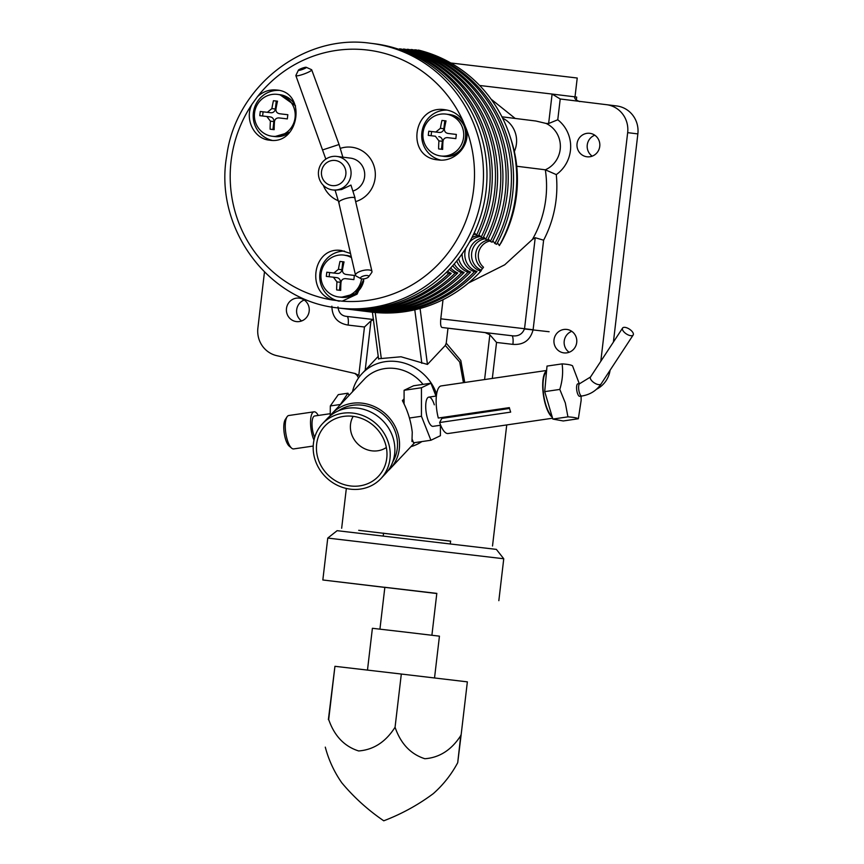 <?xml version="1.0" encoding="UTF-8"?>
<svg xmlns="http://www.w3.org/2000/svg" width="864" height="864" viewBox="0 0 864 864"><rect width="100%" height="100%" fill="white"/><g stroke="black" fill="none" stroke-linecap="round" stroke-linejoin="round"><path stroke-width="1.3" d="M291.643 448.157L289.213 446.116A14.342 4.676 -98.3 0 1 285.152 437.81A14.342 4.676 -98.3 0 1 285.304 419.472L287.053 416.815A16.88 5.508 81.7 0 0 286.87 438.394A16.88 5.508 81.7 0 0 291.643 448.157A16.88 5.508 81.7 0 0 293.674 448.913L313.222 446.051M318.254 415.454A16.88 5.508 81.7 0 0 314.032 411.815L288.781 415.508A16.88 5.508 81.7 0 0 287.053 416.815M330.178 413.705L314.647 415.984A12.658 4.126 81.7 0 0 313.222 433.145A12.658 4.126 81.7 0 0 314.68 437.335M314.032 411.815A16.88 5.508 81.7 0 0 312.131 434.689A16.88 5.508 81.7 0 0 313.978 440.078M339.984 405.076L347.933 393.206L338.299 394.621L330.318 405.95L330.221 415.595M495.234 410.562A14.764 4.817 -98.3 0 1 494.932 409.73M498.28 409.244A12.236 3.996 81.7 0 0 498.625 410.065M504.511 409.201A12.236 3.996 81.7 0 0 504.608 408.316M347.933 393.206L349.11 395.356M330.318 405.95L339.941 404.546M579.928 383.497A6.329 2.063 -98.3 0 0 579.312 383.929A6.329 2.063 -98.3 0 0 579.215 392.072A6.329 2.063 -98.3 0 0 581.764 396.025L579.733 396.317A6.329 2.063 -98.3 0 1 577.314 392.85A6.329 2.063 -98.3 0 1 577.897 383.789L579.928 383.497L590.501 377.006A6.329 2.84 -146.8 0 1 590.522 376.974M546.62 370.472L441.148 385.927A24.052 7.841 81.7 0 0 438.296 418.036L509.339 407.624A24.052 7.841 -98.3 0 0 509.965 409.925A24.052 7.841 -98.3 0 0 510.667 412.117L439.636 422.528L441.85 418.392L509.555 408.467M551.999 416.221A23.209 7.571 -98.3 0 1 545.692 404.352A23.209 7.571 -98.3 0 1 546.502 371.736M552.301 417.226A24.052 7.841 -98.3 0 1 545.486 404.719A24.052 7.841 -98.3 0 1 546.599 370.742M581.094 396.122L581.148 400.356L578.351 418.748C576.785 417.841 573.307 417.215 567.929 416.858L565.315 402.926L559.807 389.426C562.475 380.624 563.242 372.114 562.097 363.884C567.475 364.23 570.942 364.867 572.508 365.774L579.258 383.594M562.097 363.884L547.009 366.088L544.72 391.63L559.807 389.426M544.72 391.63L552.841 419.072L567.929 416.858M552.841 419.072L563.263 420.962L578.351 418.748M439.636 422.528A24.052 7.841 81.7 0 0 448.124 433.523L552.593 418.208M633.15 335.038A6.329 2.84 -146.8 0 1 626.292 333.882A6.329 2.84 -146.8 0 1 622.588 328.061A6.329 2.84 -146.8 0 1 622.609 328.028A6.329 2.84 -146.8 0 1 629.478 329.184A6.329 2.84 -146.8 0 1 633.172 335.005A6.329 2.84 -146.8 0 1 633.15 335.038L601.085 383.951A6.329 2.84 -146.8 0 1 601.063 383.983A6.329 2.84 -146.8 0 1 594.205 382.828A6.329 2.84 -146.8 0 1 590.501 377.006L622.588 328.061M440.651 425.228L433.069 426.341A14.764 4.817 -98.3 0 1 427.118 417.139A14.764 4.817 -98.3 0 1 428.782 397.127A14.764 4.817 -98.3 0 1 434.322 404.838M440.402 425.272L440.402 435.715L430.92 440.251L413.554 442.789L412.225 439.43M404.082 404.104L404.093 390.29L413.575 385.765L430.942 383.216L436.007 396.068M430.92 440.251L421.448 416.264L421.448 387.752L430.942 383.216M409.493 418.014L421.448 416.264M404.093 390.29L421.448 387.752M264.47 272.03L257.882 328.093A25.315 24.484 -82.9 0 0 276.739 355.655L355.514 373.615M354.726 373.41L358.798 375.332L364.468 327.002L348.138 325.091C337.543 323.33 332.122 317.023 331.862 306.191M600.804 361.292L627.664 132.646A25.315 24.484 -82.9 0 0 606.463 104.674A25.315 24.484 -82.9 0 0 606.301 104.663L560.218 98.982L557.766 119.772A33.75 32.648 97.1 0 1 556.276 174.604A112.655 108.972 97.1 0 1 543.618 240.203L535.226 237.719L532.397 239.468A104.22 100.807 -82.9 0 0 545.324 169.798L516.726 166.244M576.32 100.17L576.688 97.07L552.107 94.057L560.218 98.982M569.16 352.264A11.815 11.426 97.1 0 1 571.763 331.322M566.741 329.432A11.815 11.426 -82.9 0 0 554.018 339.79A11.815 11.426 -82.9 0 0 563.911 352.89A11.815 11.426 -82.9 0 0 563.987 352.89A11.815 11.426 -82.9 0 0 576.709 342.533A11.815 11.426 -82.9 0 0 566.816 329.432A11.815 11.426 -82.9 0 0 566.741 329.432M592.196 156.146A11.815 11.426 97.1 0 1 594.799 135.205M589.777 133.315A11.815 11.426 -82.9 0 0 577.055 143.672A11.815 11.426 -82.9 0 0 587.023 156.784A11.815 11.426 -82.9 0 0 599.746 146.416A11.815 11.426 -82.9 0 0 589.777 133.315M301.622 320.965A11.815 11.426 97.1 0 1 304.225 300.024M299.203 298.123A11.815 11.426 -82.9 0 0 286.481 308.491A11.815 11.426 -82.9 0 0 296.449 321.592A11.815 11.426 -82.9 0 0 309.172 311.224A11.815 11.426 -82.9 0 0 299.203 298.123M358.711 530.312L383.551 533.293L358.711 530.312M450.598 541.166L383.551 533.315M463.439 382.666L459.713 362.038L445.306 345.449L427.453 364.435L401.026 356.778L378.81 358.744M410.897 446.677A45.565 41.699 -136.8 0 0 421.891 441.569M436.622 394.092A45.565 41.699 -136.8 0 0 396.565 361.519A45.565 41.699 -136.8 0 0 362.07 373.572A45.565 41.699 -136.8 0 0 352.48 391.781M543.618 240.203L533.11 329.735C530.323 340.243 523.584 345.114 512.892 344.369L496.552 342.457L489.856 334.746L485.168 332.608L447.984 328.223L446.234 343.17L460.814 360.515L464.756 382.471M373.583 319.55L370.98 320.836L364.468 327.002M468.428 283.025L504.727 264.794L532.397 239.468M512.892 344.369A8.435 2.138 96.7 0 0 511.747 335.718L441.99 327.478C440.726 326.884 440.316 323.989 440.78 318.816L443.027 299.678M441.99 327.478L447.984 328.223M485.168 332.608L511.747 335.718C518.065 336.679 522.32 334.346 524.534 328.73L535.226 237.719M515.203 118.454L491.141 99.209M556.276 174.604L545.324 169.798A25.315 24.484 -82.9 0 0 560.369 146.718A25.315 24.484 -82.9 0 0 546.037 123.422L535.874 121.014L501.919 116.802M546.037 123.422L548.64 123.509L557.766 119.772M548.64 123.509L552.107 94.057L479.65 85.482M514.339 151.513A25.315 24.484 -82.9 0 0 502.6 118.141M613.408 342.068L637.859 133.909L627.664 132.646M616.496 105.926A25.315 24.484 97.1 0 1 616.658 105.948A25.315 24.484 97.1 0 1 637.859 133.909M610.092 370.213A25.315 24.484 97.1 0 1 596.506 389.254M337.975 306.904C338.623 312.844 341.626 316.019 346.993 316.44A8.435 2.138 -83.3 0 1 348.138 325.091M445.306 345.449L446.234 343.17M579.744 101.628C575.748 100.062 574.128 98.464 574.906 96.822L574.733 97.06M383.551 533.261L450.598 541.134M414.666 49.799L416.178 49.907A133.326 128.963 97.1 0 1 496.66 244.328L494.845 243.486A133.326 128.963 -82.9 0 0 414.666 49.799A18.533 17.928 97.1 0 1 414.763 50.296M410.886 49.54L412.398 49.637A133.326 128.963 97.1 0 1 492.124 242.222L490.298 241.391A133.326 128.963 -82.9 0 0 410.886 49.54A20.002 19.354 97.1 0 1 410.972 50.08M407.084 49.302L408.607 49.399A133.326 128.963 97.1 0 1 487.566 240.138L485.73 239.296A133.326 128.963 -82.9 0 0 407.084 49.302A21.481 20.779 97.1 0 1 407.149 49.885M403.261 49.075L404.795 49.162A133.326 128.963 97.1 0 1 482.976 238.043L481.14 237.211A133.326 128.963 -82.9 0 0 403.261 49.075A22.961 22.205 97.1 0 1 403.315 49.702M399.427 48.87L400.961 48.956A133.326 128.963 97.1 0 1 478.375 235.958L476.528 235.127A133.326 128.963 -82.9 0 0 399.427 48.87A24.43 23.63 97.1 0 1 399.47 49.529M497.394 242.957A17.053 16.492 97.1 0 1 499.37 245.592A133.326 128.963 -82.9 0 0 510.062 136.426A133.326 128.963 -82.9 0 0 418.424 50.069A17.053 16.492 97.1 0 1 418.532 50.522M350.514 253.476L341.464 250.538C313.146 245.754 305.165 292.648 333.104 300.11L342.166 301.169L357.07 294.149L363.96 278.856M269.644 140.184C299.452 145.206 307.076 91.832 276.545 90.018C269.428 89.316 263.077 91.53 257.504 96.649L252.018 104.231C244.177 119.21 254.232 139.072 269.644 140.184L269.482 140.162M462.866 120.679C458.546 114.404 452.606 110.765 445.046 109.739C413.024 104.242 405.097 157.561 438.145 159.905C454.691 162.497 470.426 145.746 466.441 129.319L462.866 120.679A126.23 122.094 -82.9 0 0 367.081 49.993A126.23 122.094 -82.9 0 0 257.504 96.649M352.976 191.02A16.88 16.33 -82.9 0 0 364.673 173.405A16.88 16.33 -82.9 0 0 350.471 158.123A16.88 16.33 -82.9 0 0 350.352 158.101M369.997 43.2L374.382 43.74A133.326 128.963 97.1 0 1 485.989 191.495A133.326 128.963 97.1 0 1 342.392 308.48A133.326 128.963 97.1 0 1 341.518 308.372L338.008 307.93C267.818 301.158 213.937 227.405 226.703 156.006C235.483 87.08 303.134 33.674 369.997 43.2A133.326 128.963 97.1 0 1 370.883 43.308A133.326 128.963 97.1 0 1 482.49 191.063A133.326 128.963 97.1 0 1 338.893 308.038A133.326 128.963 97.1 0 1 338.008 307.93M355.882 201.539A27.842 26.935 -82.9 0 0 375.246 172.4A27.842 26.935 -82.9 0 0 351.637 147.215A27.842 26.935 -82.9 0 0 340.243 148.403M323.33 185.339A27.842 26.935 -82.9 0 0 338.267 200.75M366.833 311.515A133.326 128.963 -82.9 0 0 474.444 271.706L477.014 271.49A133.326 128.963 97.1 0 1 368.96 311.774A133.326 128.963 97.1 0 1 368.075 311.666L365.947 311.407A133.326 128.963 -82.9 0 0 366.833 311.515M361.519 310.856A133.326 128.963 -82.9 0 0 468.007 272.214L470.588 272.009A133.326 128.963 97.1 0 1 363.647 311.116A133.326 128.963 97.1 0 1 362.761 311.008L360.634 310.748A133.326 128.963 -82.9 0 0 361.519 310.856M356.206 310.187A133.326 128.963 -82.9 0 0 461.581 272.689L464.152 272.506A133.326 128.963 97.1 0 1 358.333 310.457A133.326 128.963 97.1 0 1 357.448 310.349L355.331 310.09A133.326 128.963 -82.9 0 0 356.206 310.187M350.892 309.528A133.326 128.963 -82.9 0 0 455.144 273.154L457.726 272.97A133.326 128.963 97.1 0 1 353.02 309.798A133.326 128.963 97.1 0 1 352.134 309.69L350.017 309.42A133.326 128.963 -82.9 0 0 350.892 309.528M345.578 308.869A133.326 128.963 -82.9 0 0 448.708 273.586L451.278 273.413A133.326 128.963 97.1 0 1 347.706 309.139A133.326 128.963 97.1 0 1 346.82 309.031L344.704 308.761A133.326 128.963 -82.9 0 0 345.578 308.869M369.673 311.861A133.326 128.963 -82.9 0 0 480.87 271.166A17.053 16.492 97.1 0 1 468.882 253.886A17.053 16.492 97.1 0 1 482.706 237.924M483.073 237.859A17.053 16.492 97.1 0 1 484.38 237.708M480.524 236.488A17.939 17.356 -82.9 0 0 469.39 242.298M465.944 248.076A17.939 17.356 -82.9 0 0 477.014 271.49M364.36 311.202A133.326 128.963 -82.9 0 0 365.947 311.407M474.444 271.706A18.533 17.928 97.1 0 1 462.11 253.822M471.895 237.632A18.533 17.928 97.1 0 1 477.814 235.699M478.537 235.624A18.533 17.928 97.1 0 1 479.639 235.548M492.804 240.937A18.533 17.928 97.1 0 1 494.845 243.486M475.783 234.306A19.418 18.781 -82.9 0 0 473.386 234.619M458.633 258.552A19.418 18.781 -82.9 0 0 470.588 272.009M359.046 310.532A133.326 128.963 -82.9 0 0 360.634 310.748M468.007 272.214A20.002 19.354 97.1 0 1 456.743 260.95M473.958 233.431A20.002 19.354 97.1 0 1 474.898 233.41M488.192 238.907A20.002 19.354 97.1 0 1 490.298 241.391M454.237 263.952A20.887 20.207 -82.9 0 0 464.152 272.506M353.732 309.874A133.326 128.963 -82.9 0 0 355.331 310.09M461.581 272.689A21.481 20.779 97.1 0 1 452.736 265.68M483.559 236.887A21.481 20.779 97.1 0 1 485.73 239.296M450.641 267.98A22.367 21.632 -82.9 0 0 457.726 272.97M348.419 309.215A133.326 128.963 -82.9 0 0 350.017 309.42M455.144 273.154A22.961 22.205 97.1 0 1 449.345 269.352M478.904 234.846A22.961 22.205 97.1 0 1 481.14 237.211M447.541 271.21A23.836 23.058 -82.9 0 0 451.278 273.413M343.105 308.556A133.326 128.963 -82.9 0 0 344.704 308.761M448.708 273.586A24.43 23.63 97.1 0 1 446.407 272.322M474.25 232.805A24.43 23.63 97.1 0 1 476.528 235.127M510.062 136.426L510.354 137.344A131.339 127.04 97.1 0 1 499.954 244.631L499.37 245.592M500.558 243.54A15.584 15.066 97.1 0 1 500.612 243.594A128.347 124.146 -82.9 0 0 510.808 138.704A128.347 124.146 -82.9 0 0 510.581 138.024M481.097 270.119A128.347 124.146 -82.9 0 0 482.555 268.574A15.584 15.066 97.1 0 1 489.121 239.9M485.266 238.712A16.47 15.93 -82.9 0 0 471.668 253.066A16.47 15.93 -82.9 0 0 481.421 270.259L480.87 271.166M500.612 243.594L500.915 243.162A126.36 122.224 -82.9 0 0 511.099 139.622L510.808 138.704M482.555 268.574L483.505 267.224A14.99 14.494 97.1 0 1 489.996 240.97M447.293 110.106A25.315 24.484 -82.9 0 0 421.924 132.116A25.315 24.484 -82.9 0 0 440.586 160.067M278.716 90.385A25.315 24.484 -82.9 0 0 253.422 112.385A25.315 24.484 -82.9 0 0 271.987 140.324M344.466 251.089A25.315 24.484 -82.9 0 0 319.864 273.899A25.315 24.484 -82.9 0 0 339.271 301.212M575.014 96.844L577.228 78.019L450.803 62.986M436.817 593.395L384.847 587.293M327.758 538.078L337.122 530.68L496.368 549.385L503.755 558.76L327.758 538.078L322.834 579.982L436.795 593.525M384.836 587.412L322.834 579.982M337.284 185.101A12.658 12.247 -82.9 0 0 345.395 169.225A12.658 12.247 -82.9 0 0 330.08 160.985A12.658 12.247 -82.9 0 0 321.97 176.861A12.658 12.247 -82.9 0 0 337.284 185.101M329.94 157.097A16.88 16.33 97.1 0 1 336.82 156.427A16.88 16.33 97.1 0 1 351.022 171.601A16.88 16.33 97.1 0 1 339.552 189.259A16.88 16.33 97.1 0 1 332.662 189.918A16.88 16.33 97.1 0 1 318.47 174.755A16.88 16.33 97.1 0 1 329.94 157.097M365.969 278.392A4.223 1.48 167 0 0 368.572 276.89A4.223 1.48 167 0 0 367.513 275.551A4.223 1.48 167 0 0 363.301 276.048A4.223 1.48 167 0 0 360.947 278.64A4.223 1.48 167 0 0 365.969 278.392M360.947 278.64L356.378 276.21A8.435 2.97 -13 0 1 355.525 275.26A8.435 2.97 -13 0 1 361.076 271.037A8.435 2.97 -13 0 1 371.974 271.48A8.435 2.97 -13 0 1 371.617 272.7L368.572 276.89M301.644 69.725A4.223 0.626 -20.1 0 0 306.234 67.295A4.223 0.626 -20.1 0 0 303.07 67.9A4.223 0.626 -20.1 0 0 298.404 70.168A4.223 0.626 -20.1 0 0 301.644 69.725M306.234 67.295L311.558 69.682A8.435 1.253 159.9 0 1 311.71 69.833A8.435 1.253 159.9 0 1 302.357 74.563A8.435 1.253 159.9 0 1 295.866 75.632A8.435 1.253 159.9 0 1 295.888 75.427L298.404 70.168M371.974 271.48L354.726 197.683C352.76 197.057 349.348 197.456 344.488 198.914C339.93 200.534 338.148 201.82 339.12 202.781M355.082 198.061L350.957 185.08L341.68 189.518L335.351 190.177M355.525 275.26L338.764 202.403L335.124 190.231M311.71 69.833L339.077 144.504L323.255 149.71M295.866 75.632L325.825 159.116M339.077 144.504L342.878 157.226L336.82 156.427M445.77 114.08A21.092 20.401 -82.9 0 0 423.058 132.592A21.092 20.401 -82.9 0 0 440.716 155.963A21.092 20.401 -82.9 0 0 440.856 155.984A21.092 20.401 -82.9 0 0 463.568 137.473A21.092 20.401 -82.9 0 0 445.91 114.091A21.092 20.401 -82.9 0 0 445.77 114.08M441.968 120.42L446.018 120.917L441.968 120.42A34.744 8.813 -83.3 0 0 440.392 128.304L435.845 132.019L428.782 131.198A31.72 8.046 96.7 0 0 428.285 135.389L435.38 136.22L438.923 140.875A34.744 8.813 -83.3 0 0 438.62 148.921L442.67 149.396A34.744 8.813 96.7 0 1 442.973 141.35C443.405 138.823 444.928 137.581 447.52 137.635L455.857 138.618A31.72 8.046 -83.3 0 1 456.343 134.428L451.462 133.877A4.223 4.082 97.1 0 1 451.429 133.866A4.223 4.082 97.1 0 1 451.408 133.866M446.018 120.895A34.744 8.813 96.7 0 0 444.452 128.779C444.28 131.339 445.468 132.894 448.006 133.445L456.343 134.449M438.836 136.642L438.804 136.642A4.223 4.082 97.1 0 1 442.368 141.307L441.439 149.245M444.776 120.776L443.848 128.736A4.223 4.082 97.1 0 1 439.301 132.451L428.782 131.198M431.104 135.724L431.6 131.555M351.475 257.645A21.092 20.401 -82.9 0 0 343.937 255.096A21.092 20.401 -82.9 0 0 343.796 255.074A21.092 20.401 -82.9 0 0 321.084 273.586A21.092 20.401 -82.9 0 0 338.742 296.968A21.092 20.401 -82.9 0 0 338.882 296.989A21.092 20.401 -82.9 0 0 361.552 278.845M339.995 261.425A34.744 8.813 -83.3 0 0 338.418 269.309L333.871 273.024L326.808 272.203A31.72 8.046 96.7 0 0 326.311 276.394L333.385 277.214L336.949 281.88A34.744 8.813 -83.3 0 0 336.647 289.915L340.697 290.39A34.744 8.813 96.7 0 1 340.999 282.355C341.431 279.828 342.954 278.586 345.546 278.64L353.884 279.612A31.72 8.046 -83.3 0 1 354.37 275.422L349.488 274.871A4.223 4.082 97.1 0 1 349.434 274.871L346.01 274.439C343.494 273.888 342.306 272.333 342.479 269.784A34.744 8.813 96.7 0 1 344.045 261.9L339.995 261.425L344.045 261.922M333.428 277.214L336.83 277.646A4.223 4.082 97.1 0 1 340.394 282.312L339.466 290.25M354.37 275.443L349.488 274.871M342.803 261.77L341.874 269.73A4.223 4.082 97.1 0 1 337.327 273.456L326.808 272.203M329.13 276.718L329.627 272.549M277.268 94.36A21.092 20.401 -82.9 0 0 254.556 112.871A21.092 20.401 -82.9 0 0 272.214 136.253A21.092 20.401 -82.9 0 0 272.344 136.264A21.092 20.401 -82.9 0 0 295.067 117.763A21.092 20.401 -82.9 0 0 277.409 94.381A21.092 20.401 -82.9 0 0 277.268 94.36M273.456 100.71A34.744 8.813 -83.3 0 0 271.89 108.594L267.343 112.309L260.28 111.488A31.72 8.046 96.7 0 0 259.783 115.679L266.857 116.5L270.41 121.165A34.744 8.813 -83.3 0 0 270.108 129.2L274.169 129.676A34.744 8.813 96.7 0 1 274.471 121.64C274.903 119.102 276.415 117.871 279.018 117.914L287.345 118.897A31.72 8.046 -83.3 0 1 287.842 114.707L282.96 114.156A4.223 4.082 97.1 0 1 282.895 114.156L279.504 113.724C276.966 113.173 275.778 111.618 275.94 109.069A34.744 8.813 96.7 0 1 277.517 101.185L273.456 100.71L277.506 101.196M266.9 116.5L270.302 116.921A4.223 4.082 97.1 0 1 270.335 116.932A4.223 4.082 97.1 0 1 273.866 121.586L272.927 129.535M287.842 114.728L282.96 114.156M276.275 101.056L275.346 109.015A4.223 4.082 97.1 0 1 270.799 112.73L260.28 111.488M262.602 116.003L263.099 111.834M392.785 461.83A37.973 34.754 -136.8 0 0 397.505 445.489A37.973 34.754 -136.8 0 0 377.471 410.378A37.973 34.754 -136.8 0 0 338.494 410.8M386.975 455.263A36.709 33.588 43.2 0 1 385.463 464.26A36.709 33.588 43.2 0 1 346.01 485.125A36.709 33.588 43.2 0 1 316.44 447.012A36.709 33.588 43.2 0 1 336.517 418.252A36.709 33.588 43.2 0 1 386.975 455.263M353.192 416.34A23.209 21.233 -136.8 0 0 350.384 426.211A23.209 21.233 -136.8 0 0 362.567 447.628A23.209 21.233 -136.8 0 0 386.338 447.487M390.215 455.641A40.079 36.677 -136.8 0 0 365.634 416.772A40.079 36.677 -136.8 0 0 322.499 423.684A40.079 36.677 -136.8 0 0 313.2 446.623A40.079 36.677 -136.8 0 0 337.781 485.492A40.079 36.677 -136.8 0 0 380.916 478.58A40.079 36.677 -136.8 0 0 390.215 455.641M322.499 423.684L327.154 418.727A40.079 36.677 43.2 0 1 370.289 411.815A40.079 36.677 43.2 0 1 394.87 450.684A40.079 36.677 43.2 0 1 385.571 473.623L380.916 478.58M387.774 471.031A40.079 36.677 -136.8 0 0 390.236 468.666A40.079 36.677 -136.8 0 0 399.535 445.727A40.079 36.677 -136.8 0 0 374.954 406.858A40.079 36.677 -136.8 0 0 331.819 413.77A40.079 36.677 -136.8 0 0 329.616 416.362M404.082 398.822L402.397 400.615C407.678 410.573 410.962 421.103 412.247 432.194L411.966 441.515L412.733 440.705M423.004 384.383A40.079 36.677 -136.8 0 0 364.435 379.058L331.819 413.77M395.064 727.25C385.711 741.928 373.572 749.822 358.646 750.956C344.358 746.42 334.379 735.944 328.687 719.528L334.94 666.306L401.317 674.039L467.359 681.858L461.106 735.08C451.796 749.747 439.711 757.631 424.85 758.732C410.638 754.175 400.712 743.677 395.064 727.25L401.317 674.039M367.481 670.097L372.395 628.29L405.983 632.178L439.441 636.163L434.527 677.97M328.374 719.626L334.94 666.306M460.793 735.178L457.715 762.696L461.106 735.08M601.106 383.918A6.329 2.84 -146.8 0 1 601.085 383.951L600.588 384.685C595.998 390.971 589.723 394.751 581.764 396.025M484.596 379.555L489.856 334.746M370.98 320.836L365.18 370.256M574.906 96.822L574.798 97.718M549.126 331.733L524.502 328.968M440.78 318.816L533.11 329.735M373.367 319.464L346.993 316.44L373.378 319.529M496.552 342.457L492.329 378.421M420.077 308.48L427.453 364.435M421.837 363.323L414.785 309.82M375.224 312.498L381.305 358.582M252.018 104.231A126.23 122.094 -82.9 0 0 333.104 300.11M342.166 301.169A126.23 122.094 -82.9 0 0 466.441 129.319M443.027 156.254A21.092 20.401 -82.9 0 0 443.167 156.276A21.092 20.401 -82.9 0 0 443.308 156.287A21.092 20.401 -82.9 0 0 466.031 137.776A21.092 20.401 -82.9 0 0 448.373 114.404A21.092 20.401 -82.9 0 0 448.232 114.383M438.923 140.875L442.368 141.307M440.392 128.304L443.848 128.736M435.845 132.019L439.301 132.451M341.053 297.259A21.092 20.401 -82.9 0 0 341.194 297.27A21.092 20.401 -82.9 0 0 341.334 297.292A21.092 20.401 -82.9 0 0 363.744 280.681M343.937 255.096L351.238 256.64A21.092 20.401 -82.9 0 0 346.399 255.398A21.092 20.401 -82.9 0 0 346.259 255.388M336.949 281.88L340.394 282.312M338.418 269.309L341.874 269.73M333.871 273.024L337.327 273.456M274.525 136.534A21.092 20.401 -82.9 0 0 274.666 136.555A21.092 20.401 -82.9 0 0 274.806 136.577A21.092 20.401 -82.9 0 0 289.894 132.084M295.51 105.991A21.092 20.401 -82.9 0 0 279.871 94.684A21.092 20.401 -82.9 0 0 279.731 94.673M270.41 121.165L273.866 121.586M271.89 108.594L275.346 109.015M267.343 112.309L270.799 112.73M436.374 396.014L428.782 397.127M404.082 400.745L402.57 400.961M354.812 373.432L357.091 375.354L358.517 377.957M341.658 528.282L346.334 488.452M492.512 546.005L506.736 424.926M606.463 104.674L616.658 105.948M378.238 356.368L362.07 373.572M378.594 359.111L372.406 312.206M431.903 635.245L436.817 593.352M450.284 543.845L450.619 541.026M383.238 535.972L383.562 533.142M379.933 629.143L384.858 587.25M503.755 558.76L498.841 600.664M342.868 157.172L350.471 158.123M332.662 189.918L335.718 190.296M445.91 114.091L448.373 114.404C474.638 116.327 469.271 160.672 443.308 156.287L440.716 155.963M363.571 281.632L355.255 293.728L341.334 297.292L338.742 296.968M333.407 277.214L336.863 277.646M289.775 132.214L274.806 136.577L272.214 136.253M295.423 105.732L279.871 94.684L277.409 94.381M266.879 116.5L270.335 116.932M390.236 468.666L414.709 442.627M325.285 747.133C328.698 760.061 334.217 771.973 341.852 782.87C354.024 797.418 367.999 810.065 383.756 820.8C401.587 814.007 418.1 804.946 433.318 793.616C443.275 784.782 451.408 774.479 457.715 762.696"/></g></svg>
